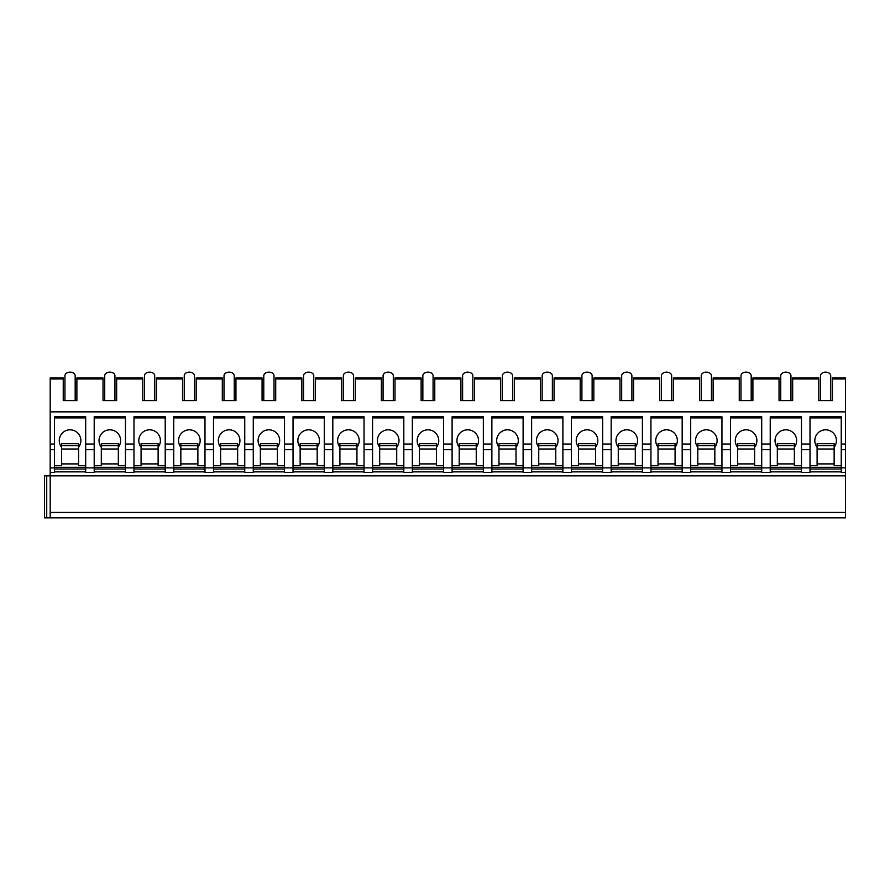 <?xml version="1.0" encoding="UTF-8"?>
<svg xmlns="http://www.w3.org/2000/svg" width="890" height="890" viewBox="0 0 890 890"><rect width="100%" height="100%" fill="white"/><g stroke="black" fill="none" stroke-linecap="round" stroke-linejoin="round"><path stroke-width="1.33" d="M832.439 378.962L845.5 378.962L845.5 377.961L832.439 377.961L832.439 400.622L818.8 400.622L818.8 377.961L792.667 377.961L792.667 400.622L779.039 400.622L779.039 377.961L752.907 377.961L752.907 400.622L739.267 400.622L739.267 377.961L713.135 377.961L713.135 400.622L699.507 400.622L699.507 377.961L673.374 377.961L673.374 400.622L659.735 400.622L659.735 377.961L633.602 377.961L633.602 400.622L619.974 400.622L619.974 377.961L593.841 377.961L593.841 400.622L580.202 400.622L580.202 377.961L554.07 377.961L554.07 400.622L540.441 400.622L540.441 377.961L514.309 377.961L514.309 400.622L500.67 400.622L500.67 377.961L474.537 377.961L474.537 400.622L460.909 400.622L460.909 377.961L434.776 377.961L434.776 400.622L421.137 400.622L421.137 377.961L395.004 377.961L395.004 400.622L381.376 400.622L381.376 377.961L355.243 377.961L355.243 400.622L341.604 400.622L341.604 377.961L315.472 377.961L315.472 400.622L301.844 400.622L301.844 377.961L275.711 377.961L275.711 400.622L262.072 400.622L262.072 377.961L235.95 377.961L235.95 400.622L222.311 400.622L222.311 377.961L196.178 377.961L196.178 400.622L182.55 400.622L182.55 377.961L156.417 377.961L156.417 400.622L142.778 400.622L142.778 377.961L116.646 377.961L116.646 400.622L103.017 400.622L103.017 377.961L76.885 377.961L76.885 400.622L63.246 400.622L63.246 377.961L50.185 377.961L50.185 517.869L44.5 517.869L44.5 475.839L845.5 475.839L845.5 517.869L50.185 517.869M44.5 517.869L44.5 475.839M50.185 512.44L845.5 512.44M85.685 471.856L54.446 471.856M125.457 471.856L94.207 471.856M165.217 471.856L133.978 471.856M204.989 471.856L173.739 471.856M244.75 471.856L213.5 471.856M284.511 471.856L253.272 471.856M324.283 471.856L293.032 471.856M364.043 471.856L332.804 471.856M403.815 471.856L372.565 471.856M443.576 471.856L412.337 471.856M483.348 471.856L452.098 471.856M523.109 471.856L491.87 471.856M562.88 471.856L531.63 471.856M602.641 471.856L571.402 471.856M642.413 471.856L611.163 471.856M682.174 471.856L650.935 471.856M721.946 471.856L690.696 471.856M761.707 471.856L730.468 471.856M801.478 471.856L770.228 471.856M841.239 471.856L810 471.856M810 444.021L810 472.423L801.478 472.423L801.478 444.021L810 444.021L810 416.754L841.239 416.754L841.239 472.423L845.5 472.423L845.5 475.839M770.228 444.021L761.707 444.021L761.707 472.423L770.228 472.423L770.228 416.754L801.478 416.754L801.478 444.021M730.468 444.021L721.946 444.021L721.946 472.423L730.468 472.423L730.468 416.754L761.707 416.754L761.707 444.021M690.696 444.021L682.174 444.021L682.174 472.423L690.696 472.423L690.696 416.754L721.946 416.754L721.946 444.021M650.935 444.021L642.413 444.021L642.413 472.423L650.935 472.423L650.935 416.754L682.174 416.754L682.174 444.021M611.163 444.021L602.641 444.021L602.641 472.423L611.163 472.423L611.163 416.754L642.413 416.754L642.413 444.021M571.402 444.021L562.88 444.021L562.88 472.423L571.402 472.423L571.402 416.754L602.641 416.754L602.641 444.021M531.63 444.021L523.109 444.021L523.109 472.423L531.63 472.423L531.63 416.754L562.88 416.754L562.88 444.021M491.87 444.021L483.348 444.021L483.348 472.423L491.87 472.423L491.87 416.754L523.109 416.754L523.109 444.021M452.098 444.021L443.576 444.021L443.576 472.423L452.098 472.423L452.098 416.754L483.348 416.754L483.348 444.021M412.337 444.021L403.815 444.021L403.815 472.423L412.337 472.423L412.337 416.754L443.576 416.754L443.576 444.021M372.565 444.021L364.043 444.021L364.043 472.423L372.565 472.423L372.565 416.754L403.815 416.754L403.815 444.021M332.804 444.021L324.283 444.021L324.283 472.423L332.804 472.423L332.804 416.754L364.043 416.754L364.043 444.021M293.032 444.021L284.511 444.021L284.511 472.423L293.032 472.423L293.032 416.754L324.283 416.754L324.283 444.021M253.272 444.021L244.75 444.021L244.75 472.423L253.272 472.423L253.272 416.754L284.511 416.754L284.511 444.021M213.5 444.021L204.989 444.021L204.989 472.423L213.5 472.423L213.5 416.754L244.75 416.754L244.75 444.021M173.739 444.021L165.217 444.021L165.217 472.423L173.739 472.423L173.739 416.754L204.989 416.754L204.989 444.021M133.978 444.021L125.457 444.021L125.457 472.423L133.978 472.423L133.978 416.754L165.217 416.754L165.217 444.021M94.207 444.021L85.685 444.021L85.685 472.423L94.207 472.423L94.207 416.754L125.457 416.754L125.457 444.021M50.185 472.423L54.446 472.423L54.446 416.754L85.685 416.754L85.685 444.021M810 465.603L817.098 465.603L817.098 443.687L834.141 443.687L834.141 445.612L817.098 445.612M841.239 467.317L810 467.317M841.239 465.603L834.141 465.603L834.141 463.901L817.098 463.901M834.141 445.612L834.141 463.901M834.141 447.236A10.791 10.791 0 0 0 825.62 429.814A10.791 10.791 0 0 0 817.098 447.236M841.239 469.019L810 469.019M841.239 444.021L845.5 444.021L845.5 472.423M50.185 444.021L54.446 444.021M50.185 411.87L845.5 411.87L845.5 444.021M54.446 465.603L61.544 465.603L61.544 443.687L78.587 443.687L78.587 445.612L61.544 445.612M85.685 467.317L54.446 467.317M85.685 465.603L78.587 465.603L78.587 463.901L61.544 463.901M78.587 445.612L78.587 463.901M78.587 447.236A10.791 10.791 0 0 0 70.065 429.814A10.791 10.791 0 0 0 61.544 447.236M85.685 469.019L54.446 469.019M85.685 417.888L54.446 417.888M845.5 378.962L845.5 411.87M830.726 400.622L830.726 375.747A5.117 3.616 180 0 0 825.62 372.131L825.62 372.131A5.117 3.616 0 0 0 820.502 375.747L820.502 400.622M790.965 400.622L790.965 375.747A5.117 3.616 180 0 0 785.848 372.131L785.848 372.131A5.117 3.616 0 0 0 780.741 375.747L780.741 400.622M751.193 400.622L751.193 375.747A5.117 3.616 180 0 0 746.087 372.131L746.087 372.131A5.117 3.616 0 0 0 740.97 375.747L740.97 400.622M711.433 400.622L711.433 375.747A5.117 3.616 180 0 0 706.315 372.131L706.315 372.131A5.117 3.616 0 0 0 701.209 375.747L701.209 400.622M671.661 400.622L671.661 375.747A5.117 3.616 180 0 0 666.554 372.131L666.554 372.131A5.117 3.616 0 0 0 661.437 375.747L661.437 400.622M631.9 400.622L631.9 375.747A5.117 3.616 180 0 0 626.783 372.131L626.783 372.131A5.117 3.616 0 0 0 621.676 375.747L621.676 400.622M592.139 400.622L592.139 375.747A5.117 3.616 180 0 0 587.022 372.131L587.022 372.131A5.117 3.616 0 0 0 581.904 375.747L581.904 400.622M552.367 400.622L552.367 375.747A5.117 3.616 180 0 0 547.25 372.131L547.25 372.131A5.117 3.616 0 0 0 542.144 375.747L542.144 400.622M512.607 400.622L512.607 375.747A5.117 3.616 180 0 0 507.489 372.131L507.489 372.131A5.117 3.616 0 0 0 502.372 375.747L502.372 400.622M472.835 400.622L472.835 375.747A5.117 3.616 180 0 0 467.728 372.131L467.728 372.131A5.117 3.616 0 0 0 462.611 375.747L462.611 400.622M433.074 400.622L433.074 375.747A5.117 3.616 180 0 0 427.957 372.131L427.957 372.131A5.117 3.616 0 0 0 422.85 375.747L422.85 400.622M393.302 400.622L393.302 375.747A5.117 3.616 180 0 0 388.196 372.131L388.196 372.131A5.117 3.616 0 0 0 383.078 375.747L383.078 400.622M353.541 400.622L353.541 375.747A5.117 3.616 180 0 0 348.424 372.131L348.424 372.131A5.117 3.616 0 0 0 343.318 375.747L343.318 400.622M313.77 400.622L313.77 375.747A5.117 3.616 180 0 0 308.663 372.131L308.663 372.131A5.117 3.616 0 0 0 303.546 375.747L303.546 400.622M274.009 400.622L274.009 375.747A5.117 3.616 180 0 0 268.891 372.131L268.891 372.131A5.117 3.616 0 0 0 263.785 375.747L263.785 400.622M234.237 400.622L234.237 375.747A5.117 3.616 180 0 0 229.131 372.131L229.131 372.131A5.117 3.616 0 0 0 224.013 375.747L224.013 400.622M194.476 400.622L194.476 375.747A5.117 3.616 180 0 0 189.359 372.131L189.359 372.131A5.117 3.616 0 0 0 184.252 375.747L184.252 400.622M154.704 400.622L154.704 375.747A5.117 3.616 180 0 0 149.598 372.131L149.598 372.131A5.117 3.616 0 0 0 144.48 375.747L144.48 400.622M114.944 400.622L114.944 375.747A5.117 3.616 180 0 0 109.826 372.131L109.826 372.131A5.117 3.616 0 0 0 104.72 375.747L104.72 400.622M75.172 400.622L75.172 375.747A5.117 3.616 180 0 0 70.065 372.131L70.065 372.131A5.117 3.616 0 0 0 64.948 375.747L64.948 400.622M841.239 417.888L810 417.888M770.228 465.603L777.326 465.603L777.326 443.687L794.37 443.687L794.37 445.612L777.326 445.612M801.478 467.317L770.228 467.317M801.478 465.603L794.37 465.603L794.37 463.901L777.326 463.901M794.37 445.612L794.37 463.901M794.37 447.236A10.791 10.791 0 0 0 785.848 429.814A10.791 10.791 0 0 0 777.326 447.236M801.478 469.019L770.228 469.019M801.478 417.888L770.228 417.888M730.468 465.603L737.565 465.603L737.565 443.687L754.609 443.687L754.609 445.612L737.565 445.612M761.707 467.317L730.468 467.317M761.707 465.603L754.609 465.603L754.609 463.901L737.565 463.901M754.609 445.612L754.609 463.901M754.609 447.236A10.791 10.791 0 0 0 746.087 429.814A10.791 10.791 0 0 0 737.565 447.236M761.707 469.019L730.468 469.019M761.707 417.888L730.468 417.888M690.696 465.603L697.793 465.603L697.793 443.687L714.837 443.687L714.837 445.612L697.793 445.612M721.946 467.317L690.696 467.317M721.946 465.603L714.837 465.603L714.837 463.901L697.793 463.901M714.837 445.612L714.837 463.901M714.837 447.236A10.791 10.791 0 0 0 706.315 429.814A10.791 10.791 0 0 0 697.793 447.236M721.946 469.019L690.696 469.019M721.946 417.888L690.696 417.888M650.935 465.603L658.033 465.603L658.033 443.687L675.076 443.687L675.076 445.612L658.033 445.612M682.174 467.317L650.935 467.317M682.174 465.603L675.076 465.603L675.076 463.901L658.033 463.901M675.076 445.612L675.076 463.901M675.076 447.236A10.791 10.791 0 0 0 666.554 429.814A10.791 10.791 0 0 0 658.033 447.236M682.174 469.019L650.935 469.019M682.174 417.888L650.935 417.888M611.163 465.603L618.261 465.603L618.261 443.687L635.304 443.687L635.304 445.612L618.261 445.612M642.413 467.317L611.163 467.317M642.413 465.603L635.304 465.603L635.304 463.901L618.261 463.901M635.304 445.612L635.304 463.901M635.304 447.236A10.791 10.791 0 0 0 626.783 429.814A10.791 10.791 0 0 0 618.261 447.236M642.413 469.019L611.163 469.019M642.413 417.888L611.163 417.888M571.402 465.603L578.5 465.603L578.5 443.687L595.544 443.687L595.544 445.612L578.5 445.612M602.641 467.317L571.402 467.317M602.641 465.603L595.544 465.603L595.544 463.901L578.5 463.901M595.544 445.612L595.544 463.901M595.544 447.236A10.791 10.791 0 0 0 587.022 429.814A10.791 10.791 0 0 0 578.5 447.236M602.641 469.019L571.402 469.019M602.641 417.888L571.402 417.888M531.63 465.603L538.739 465.603L538.739 443.687L555.772 443.687L555.772 445.612L538.739 445.612M562.88 467.317L531.63 467.317M562.88 465.603L555.772 465.603L555.772 463.901L538.739 463.901M555.772 445.612L555.772 463.901M555.772 447.236A10.791 10.791 0 0 0 547.25 429.814A10.791 10.791 0 0 0 538.739 447.236M562.88 469.019L531.63 469.019M562.88 417.888L531.63 417.888M491.87 465.603L498.967 465.603L498.967 443.687L516.011 443.687L516.011 445.612L498.967 445.612M523.109 467.317L491.87 467.317M523.109 465.603L516.011 465.603L516.011 463.901L498.967 463.901M516.011 445.612L516.011 463.901M516.011 447.236A10.791 10.791 0 0 0 507.489 429.814A10.791 10.791 0 0 0 498.967 447.236M523.109 469.019L491.87 469.019M523.109 417.888L491.87 417.888M452.098 465.603L459.207 465.603L459.207 443.687L476.25 443.687L476.25 445.612L459.207 445.612M483.348 467.317L452.098 467.317M483.348 465.603L476.25 465.603L476.25 463.901L459.207 463.901M476.25 445.612L476.25 463.901M476.25 447.236A10.791 10.791 0 0 0 467.728 429.814A10.791 10.791 0 0 0 459.207 447.236M483.348 469.019L452.098 469.019M483.348 417.888L452.098 417.888M412.337 465.603L419.435 465.603L419.435 443.687L436.478 443.687L436.478 445.612L419.435 445.612M443.576 467.317L412.337 467.317M443.576 465.603L436.478 465.603L436.478 463.901L419.435 463.901M436.478 445.612L436.478 463.901M436.478 447.236A10.791 10.791 0 0 0 427.957 429.814A10.791 10.791 0 0 0 419.435 447.236M443.576 469.019L412.337 469.019M443.576 417.888L412.337 417.888M372.565 465.603L379.674 465.603L379.674 443.687L396.718 443.687L396.718 445.612L379.674 445.612M403.815 467.317L372.565 467.317M403.815 465.603L396.718 465.603L396.718 463.901L379.674 463.901M396.718 445.612L396.718 463.901M396.718 447.236A10.791 10.791 0 0 0 388.196 429.814A10.791 10.791 0 0 0 379.674 447.236M403.815 469.019L372.565 469.019M403.815 417.888L372.565 417.888M332.804 465.603L339.902 465.603L339.902 443.687L356.946 443.687L356.946 445.612L339.902 445.612M364.043 467.317L332.804 467.317M364.043 465.603L356.946 465.603L356.946 463.901L339.902 463.901M356.946 445.612L356.946 463.901M356.946 447.236A10.791 10.791 0 0 0 348.424 429.814A10.791 10.791 0 0 0 339.902 447.236M364.043 469.019L332.804 469.019M364.043 417.888L332.804 417.888M293.032 465.603L300.141 465.603L300.141 443.687L317.185 443.687L317.185 445.612L300.141 445.612M324.283 467.317L293.032 467.317M324.283 465.603L317.185 465.603L317.185 463.901L300.141 463.901M317.185 445.612L317.185 463.901M317.185 447.236A10.791 10.791 0 0 0 308.663 429.814A10.791 10.791 0 0 0 300.141 447.236M324.283 469.019L293.032 469.019M324.283 417.888L293.032 417.888M253.272 465.603L260.37 465.603L260.37 443.687L277.413 443.687L277.413 445.612L260.37 445.612M284.511 467.317L253.272 467.317M284.511 465.603L277.413 465.603L277.413 463.901L260.37 463.901M277.413 445.612L277.413 463.901M277.413 447.236A10.791 10.791 0 0 0 268.891 429.814A10.791 10.791 0 0 0 260.37 447.236M284.511 469.019L253.272 469.019M284.511 417.888L253.272 417.888M213.5 465.603L220.609 465.603L220.609 443.687L237.652 443.687L237.652 445.612L220.609 445.612M244.75 467.317L213.5 467.317M244.75 465.603L237.652 465.603L237.652 463.901L220.609 463.901M237.652 445.612L237.652 463.901M237.652 447.236A10.791 10.791 0 0 0 229.131 429.814A10.791 10.791 0 0 0 220.609 447.236M244.75 469.019L213.5 469.019M244.75 417.888L213.5 417.888M173.739 465.603L180.837 465.603L180.837 443.687L197.88 443.687L197.88 445.612L180.837 445.612M204.989 467.317L173.739 467.317M204.989 465.603L197.88 465.603L197.88 463.901L180.837 463.901M197.88 445.612L197.88 463.901M197.88 447.236A10.791 10.791 0 0 0 189.359 429.814A10.791 10.791 0 0 0 180.837 447.236M204.989 469.019L173.739 469.019M204.989 417.888L173.739 417.888M133.978 465.603L141.076 465.603L141.076 443.687L158.12 443.687L158.12 445.612L141.076 445.612M165.217 467.317L133.978 467.317M165.217 465.603L158.12 465.603L158.12 463.901L141.076 463.901M158.12 445.612L158.12 463.901M158.12 447.236A10.791 10.791 0 0 0 149.598 429.814A10.791 10.791 0 0 0 141.076 447.236M165.217 469.019L133.978 469.019M165.217 417.888L133.978 417.888M94.207 465.603L101.304 465.603L101.304 443.687L118.348 443.687L118.348 445.612L101.304 445.612M125.457 467.317L94.207 467.317M125.457 465.603L118.348 465.603L118.348 463.901L101.304 463.901M118.348 445.612L118.348 463.901M118.348 447.236A10.791 10.791 0 0 0 109.826 429.814A10.791 10.791 0 0 0 101.304 447.236M125.457 469.019L94.207 469.019M125.457 417.888L94.207 417.888M46.725 517.869L46.725 475.839M834.141 449.016L817.098 449.016M841.239 467.884L845.5 467.884M801.478 467.884L810 467.884M761.707 467.884L770.228 467.884M721.946 467.884L730.468 467.884M682.174 467.884L690.696 467.884M642.413 467.884L650.935 467.884M602.641 467.884L611.163 467.884M562.88 467.884L571.402 467.884M523.109 467.884L531.63 467.884M483.348 467.884L491.87 467.884M443.576 467.884L452.098 467.884M403.815 467.884L412.337 467.884M364.043 467.884L372.565 467.884M324.283 467.884L332.804 467.884M284.511 467.884L293.032 467.884M244.75 467.884L253.272 467.884M204.989 467.884L213.5 467.884M165.217 467.884L173.739 467.884M125.457 467.884L133.978 467.884M85.685 467.884L94.207 467.884M50.185 467.884L54.446 467.884M841.239 449.706L845.5 449.706M801.478 449.706L810 449.706M761.707 449.706L770.228 449.706M721.946 449.706L730.468 449.706M682.174 449.706L690.696 449.706M642.413 449.706L650.935 449.706M602.641 449.706L611.163 449.706M562.88 449.706L571.402 449.706M523.109 449.706L531.63 449.706M483.348 449.706L491.87 449.706M443.576 449.706L452.098 449.706M403.815 449.706L412.337 449.706M364.043 449.706L372.565 449.706M324.283 449.706L332.804 449.706M284.511 449.706L293.032 449.706M244.75 449.706L253.272 449.706M204.989 449.706L213.5 449.706M165.217 449.706L173.739 449.706M125.457 449.706L133.978 449.706M85.685 449.706L94.207 449.706M50.185 449.706L54.446 449.706M78.587 449.016L61.544 449.016M76.885 378.962L103.017 378.962M116.646 378.962L142.778 378.962M156.417 378.962L182.55 378.962M196.178 378.962L222.311 378.962M235.95 378.962L262.072 378.962M275.711 378.962L301.844 378.962M315.472 378.962L341.604 378.962M355.243 378.962L381.376 378.962M395.004 378.962L421.137 378.962M434.776 378.962L460.909 378.962M474.537 378.962L500.67 378.962M514.309 378.962L540.441 378.962M554.07 378.962L580.202 378.962M593.841 378.962L619.974 378.962M633.602 378.962L659.735 378.962M673.374 378.962L699.507 378.962M713.135 378.962L739.267 378.962M752.907 378.962L779.039 378.962M792.667 378.962L818.8 378.962M50.185 378.962L63.246 378.962M794.37 449.016L777.326 449.016M754.609 449.016L737.565 449.016M714.837 449.016L697.793 449.016M675.076 449.016L658.033 449.016M635.304 449.016L618.261 449.016M595.544 449.016L578.5 449.016M555.772 449.016L538.739 449.016M516.011 449.016L498.967 449.016M476.25 449.016L459.207 449.016M436.478 449.016L419.435 449.016M396.718 449.016L379.674 449.016M356.946 449.016L339.902 449.016M317.185 449.016L300.141 449.016M277.413 449.016L260.37 449.016M237.652 449.016L220.609 449.016M197.88 449.016L180.837 449.016M158.12 449.016L141.076 449.016M118.348 449.016L101.304 449.016"/></g></svg>
